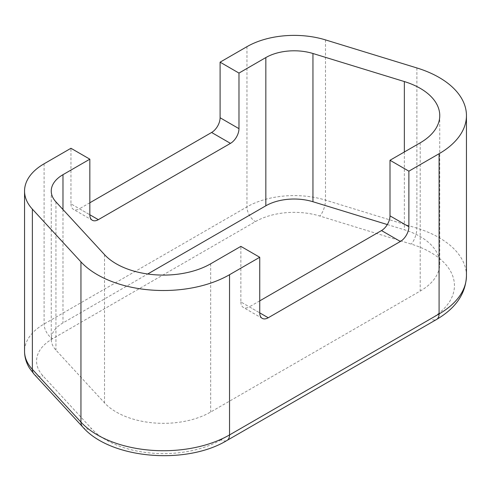 <?xml version="1.0" encoding="UTF-8"?>
<svg xmlns="http://www.w3.org/2000/svg" width="491" height="491" viewBox="0 0 491 491"><rect width="100%" height="100%" fill="white"/><g stroke="black" fill="none" stroke-linecap="round" stroke-linejoin="round"><path stroke-width="0.37" stroke-dasharray="2.46 1.84" d="M240.86 301.959A12.011 6.935 120 0 0 243.352 307.458A12.011 6.935 120 0 0 249.354 306.863L259.739 312.859L240.86 301.959L240.86 246.372M259.739 300.866L249.354 306.863M387.313 224.559L404.345 229.788A66.745 38.537 180 0 1 420.204 236.564A66.745 38.537 180 0 1 439.752 263.814A66.745 38.537 180 0 1 420.204 291.059L210.657 412.041A66.745 38.537 180 0 1 104.528 402.884L55.937 350.12A40.047 23.12 180 0 1 51.248 339.263A40.047 23.12 180 0 1 62.977 322.918L147.693 274.009M70.956 203.863A12.011 6.935 120 0 0 73.447 209.362A12.011 6.935 120 0 0 79.456 208.773L89.835 214.763L70.956 203.863L70.956 148.276M89.835 202.777L79.456 208.773M420.204 142.832L420.204 291.059M210.657 263.808L210.657 412.041M466.45 275.801A93.443 53.949 0 0 0 439.083 237.656A93.443 53.949 0 0 0 416.877 228.168L325.484 200.113A66.745 38.537 0 0 0 246.955 206.889L44.098 324.005A66.745 38.537 0 0 0 24.55 351.255M82.727 426.992A12.011 8.66 137.4 0 0 91.565 428.661L42.969 375.897A54.728 31.596 180 0 1 52.592 338.722L255.449 221.601A54.728 31.596 180 0 1 319.844 216.046L411.237 244.101A81.426 47.013 180 0 1 430.589 252.368A81.426 47.013 180 0 1 430.589 318.855A12.011 6.935 -120 0 0 436.591 319.451M430.589 318.855L221.042 439.832A12.011 6.935 -120 0 0 227.045 440.427M104.528 254.651L104.528 402.884M55.937 201.887L55.937 350.12M62.977 209.534L62.977 322.918M246.955 46.67L246.955 206.889A12.011 6.935 -120 0 0 255.449 221.601M44.098 163.785L44.098 324.005A12.011 6.935 -120 0 0 52.592 338.722M221.042 439.832A81.426 47.013 180 0 1 91.565 428.661M325.484 39.894L325.484 200.113A12.011 4.603 107.1 0 1 319.844 216.046M416.877 67.948L416.877 228.168A12.011 4.603 107.1 0 1 411.237 244.101M404.345 151.989L404.345 229.788M34.131 374.228A12.011 8.66 137.4 0 0 42.969 375.897M262.225 318.358L243.352 307.458M439.752 115.581L439.752 263.814M51.248 191.036L51.248 339.263M92.326 220.263L73.447 209.362"/><path stroke-width="0.74" d="M259.739 312.859L268.233 317.763A12.011 6.935 -60 0 1 262.225 318.358A12.011 6.935 -60 0 1 259.739 312.859L259.739 257.272L229.536 274.708L229.536 434.928L439.083 313.952A93.443 53.949 0 0 0 466.45 275.801C465.781 293.618 455.832 308.17 436.591 319.451A12.011 6.935 -120 0 0 439.083 313.952L439.083 153.726A93.443 53.949 0 0 0 466.45 115.581A93.443 53.949 0 0 0 439.083 77.437A93.443 53.949 0 0 0 416.877 67.948L325.484 39.894A66.745 38.537 0 0 0 246.955 46.67L220.097 62.173L238.976 73.073L265.834 57.57L265.834 205.797A40.047 23.12 180 0 1 312.951 201.733L387.313 224.559M268.233 317.763L400.38 241.468L381.501 230.567L259.739 300.866M408.874 171.169L390.001 160.269L390.001 215.856L408.874 226.756L408.874 171.169L439.083 153.726M408.874 226.756A12.011 6.935 -60 0 1 400.38 241.468M229.536 274.708A93.443 53.949 0 0 1 80.954 261.887L32.363 209.123A66.745 38.537 0 0 1 24.55 191.036A66.745 38.537 0 0 1 44.098 163.785L70.956 148.276L89.835 159.176L62.977 174.686A40.047 23.12 0 0 0 51.248 191.036A40.047 23.12 0 0 0 55.937 201.887L104.528 254.651A66.745 38.537 0 0 0 210.657 263.808L240.86 246.372L259.739 257.272M390.001 160.269L420.204 142.832A66.745 38.537 0 0 0 439.752 115.581A66.745 38.537 0 0 0 420.204 88.331A66.745 38.537 0 0 0 404.345 81.555L312.951 53.501A40.047 23.12 0 0 0 265.834 57.57M381.501 230.567A12.011 6.935 120 0 0 390.001 215.856M147.693 274.009L265.834 205.797M89.835 159.176L89.835 214.763L98.329 219.667L230.475 143.372L211.603 132.478L89.835 202.777M211.603 132.478A12.011 6.935 120 0 0 220.097 117.76L238.976 128.66L238.976 73.073M238.976 128.66A12.011 6.935 -60 0 1 230.475 143.372M98.329 219.667A12.011 6.935 -60 0 1 92.326 220.263A12.011 6.935 -60 0 1 89.835 214.763M220.097 117.76L220.097 62.173M80.954 261.887L80.954 422.107A93.443 53.949 0 0 0 229.536 434.928A12.011 6.935 -120 0 1 227.045 440.427L436.591 319.451M32.363 209.123L32.363 369.342L80.954 422.107A12.011 8.66 137.4 0 0 82.727 426.992C110.223 458.944 186.157 465.333 227.045 440.427M62.977 174.686L62.977 209.534M24.55 351.255A66.745 38.537 0 0 0 32.363 369.342A12.011 8.66 137.4 0 0 34.131 374.228L29.521 368.182C26.232 362.831 24.575 357.19 24.55 351.255L24.55 191.036M312.951 53.501L312.951 201.733M404.345 81.555L404.345 151.989M466.45 115.581L466.45 275.801M82.727 426.992L34.131 374.228"/></g></svg>
